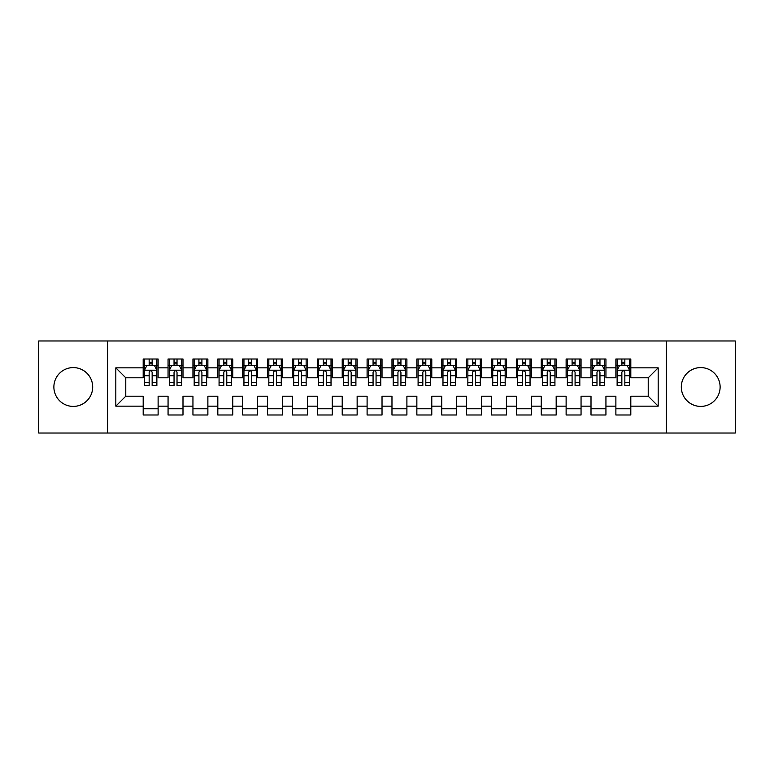 <?xml version="1.0" encoding="UTF-8"?>
<svg xmlns="http://www.w3.org/2000/svg" width="774" height="774" viewBox="0 0 774 774"><rect width="100%" height="100%" fill="white"/><g stroke="black" fill="none" stroke-linecap="round" stroke-linejoin="round"><path stroke-width="1.16" d="M700.722 367.592A19.408 19.408 0 0 0 681.314 387A19.408 19.408 0 0 0 700.722 406.408A19.408 19.408 0 0 0 720.12 387A19.408 19.408 0 0 0 700.722 367.592M73.278 367.592A19.408 19.408 0 0 0 53.88 387A19.408 19.408 0 0 0 73.278 406.408A19.408 19.408 0 0 0 92.686 387A19.408 19.408 0 0 0 73.278 367.592M666.385 433.024L735.3 433.024L735.3 340.976L666.385 340.976L666.385 433.024L107.615 433.024L107.615 340.976L38.7 340.976L38.7 433.024L107.615 433.024M666.385 340.976L107.615 340.976M115.819 406.156L115.819 367.844L143.19 367.844L143.19 377.799L125.775 377.799L125.775 396.201L115.819 406.156L143.19 406.156L143.19 414.99L158.119 414.99L158.119 406.156L168.064 406.156L168.064 414.99L182.993 414.99L182.993 406.156L192.949 406.156L192.949 414.99L207.877 414.99L207.877 406.156L217.823 406.156L217.823 414.99L232.751 414.99L232.751 406.156L242.707 406.156L242.707 414.99L257.636 414.99L257.636 406.156L267.581 406.156L267.581 414.99L282.51 414.99L282.51 406.156L292.466 406.156L292.466 414.99L307.384 414.99L307.384 406.156L317.34 406.156L317.34 414.99L332.269 414.99L332.269 406.156L342.214 406.156L342.214 414.99L357.143 414.99L357.143 406.156L367.099 406.156L367.099 414.99L382.027 414.99L382.027 406.156L391.973 406.156L391.973 414.99L406.901 414.99L406.901 406.156L416.857 406.156L416.857 414.99L431.786 414.99L431.786 406.156L441.731 406.156L441.731 414.99L456.66 414.99L456.66 406.156L466.616 406.156L466.616 414.99L481.534 414.99L481.534 406.156L491.49 406.156L491.49 414.99L506.419 414.99L506.419 406.156L516.364 406.156L516.364 414.99L531.293 414.99L531.293 406.156L541.249 406.156L541.249 414.99L556.177 414.99L556.177 406.156L566.123 406.156L566.123 414.99L581.051 414.99L581.051 406.156L591.007 406.156L591.007 414.99L605.936 414.99L605.936 406.156L615.881 406.156L615.881 414.99L630.81 414.99L630.81 396.201L648.225 396.201L648.225 377.799L630.81 377.799L630.81 367.844L658.181 367.844L658.181 406.156L630.81 406.156M630.81 367.844L630.81 359.01L615.881 359.01L615.881 367.844L605.936 367.844L605.936 359.01L591.007 359.01L591.007 367.844L581.051 367.844L581.051 359.01L566.123 359.01L566.123 367.844L556.177 367.844L556.177 359.01L541.249 359.01L541.249 367.844L531.293 367.844L531.293 359.01L516.364 359.01L516.364 367.844L506.419 367.844L506.419 359.01L491.49 359.01L491.49 367.844L481.534 367.844L481.534 359.01L466.616 359.01L466.616 367.844L456.66 367.844L456.66 359.01L441.731 359.01L441.731 367.844L431.786 367.844L431.786 359.01L416.857 359.01L416.857 367.844L406.901 367.844L406.901 359.01L391.973 359.01L391.973 367.844L382.027 367.844L382.027 359.01L367.099 359.01L367.099 367.844L357.143 367.844L357.143 359.01L342.214 359.01L342.214 367.844L332.269 367.844L332.269 359.01L317.34 359.01L317.34 367.844L307.384 367.844L307.384 359.01L292.466 359.01L292.466 367.844L282.51 367.844L282.51 359.01L267.581 359.01L267.581 367.844L257.636 367.844L257.636 359.01L242.707 359.01L242.707 367.844L232.751 367.844L232.751 359.01L217.823 359.01L217.823 367.844L207.877 367.844L207.877 359.01L192.949 359.01L192.949 367.844L182.993 367.844L182.993 359.01L168.064 359.01L168.064 367.844L158.119 367.844L158.119 359.01L143.19 359.01L143.19 367.844M605.936 406.156L605.936 396.201L615.881 396.201L615.881 406.156M658.181 367.844L648.225 377.799M581.051 406.156L581.051 396.201L591.007 396.201L591.007 406.156M615.881 367.844L615.881 377.799L605.936 377.799L605.936 367.844M556.177 406.156L556.177 396.201L566.123 396.201L566.123 406.156M591.007 367.844L591.007 377.799L581.051 377.799L581.051 367.844M531.293 406.156L531.293 396.201L541.249 396.201L541.249 406.156M566.123 367.844L566.123 377.799L556.177 377.799L556.177 367.844M506.419 406.156L506.419 396.201L516.364 396.201L516.364 406.156M541.249 367.844L541.249 377.799L531.293 377.799L531.293 367.844M481.534 406.156L481.534 396.201L491.49 396.201L491.49 406.156M516.364 367.844L516.364 377.799L506.419 377.799L506.419 367.844M456.66 406.156L456.66 396.201L466.616 396.201L466.616 406.156M491.49 367.844L491.49 377.799L481.534 377.799L481.534 367.844M431.786 406.156L431.786 396.201L441.731 396.201L441.731 406.156M466.616 367.844L466.616 377.799L456.66 377.799L456.66 367.844M406.901 406.156L406.901 396.201L416.857 396.201L416.857 406.156M441.731 367.844L441.731 377.799L431.786 377.799L431.786 367.844M382.027 406.156L382.027 396.201L391.973 396.201L391.973 406.156M416.857 367.844L416.857 377.799L406.901 377.799L406.901 367.844M357.143 406.156L357.143 396.201L367.099 396.201L367.099 406.156M391.973 367.844L391.973 377.799L382.027 377.799L382.027 367.844M332.269 406.156L332.269 396.201L342.214 396.201L342.214 406.156M367.099 367.844L367.099 377.799L357.143 377.799L357.143 367.844M307.384 406.156L307.384 396.201L317.34 396.201L317.34 406.156M342.214 367.844L342.214 377.799L332.269 377.799L332.269 367.844M282.51 406.156L282.51 396.201L292.466 396.201L292.466 406.156M317.34 367.844L317.34 377.799L307.384 377.799L307.384 367.844M257.636 406.156L257.636 396.201L267.581 396.201L267.581 406.156M292.466 367.844L292.466 377.799L282.51 377.799L282.51 367.844M232.751 406.156L232.751 396.201L242.707 396.201L242.707 406.156M267.581 367.844L267.581 377.799L257.636 377.799L257.636 367.844M207.877 406.156L207.877 396.201L217.823 396.201L217.823 406.156M242.707 367.844L242.707 377.799L232.751 377.799L232.751 367.844M182.993 406.156L182.993 396.201L192.949 396.201L192.949 406.156M217.823 367.844L217.823 377.799L207.877 377.799L207.877 367.844M158.119 406.156L158.119 396.201L168.064 396.201L168.064 406.156M192.949 367.844L192.949 377.799L182.993 377.799L182.993 367.844M125.775 396.201L143.19 396.201L143.19 406.156M168.064 367.844L168.064 377.799L158.119 377.799L158.119 367.844M615.881 365.231L617.13 365.231M629.562 365.231L630.81 365.231M591.007 365.231L592.245 365.231M604.688 365.231L605.936 365.231M566.123 365.231L567.371 365.231M579.813 365.231L581.051 365.231M541.249 365.231L542.487 365.231M554.929 365.231L556.177 365.231M516.364 365.231L517.613 365.231M530.055 365.231L531.293 365.231M491.49 365.231L492.738 365.231M505.17 365.231L506.419 365.231M466.616 365.231L467.854 365.231M480.296 365.231L481.534 365.231M441.731 365.231L442.98 365.231M455.412 365.231L456.66 365.231M416.857 365.231L418.095 365.231M430.538 365.231L431.786 365.231M391.973 365.231L393.221 365.231M405.663 365.231L406.901 365.231M367.099 365.231L368.337 365.231M380.779 365.231L382.027 365.231M342.214 365.231L343.463 365.231M355.905 365.231L357.143 365.231M317.34 365.231L318.588 365.231M331.02 365.231L332.269 365.231M292.466 365.231L293.704 365.231M306.146 365.231L307.384 365.231M267.581 365.231L268.83 365.231M281.262 365.231L282.51 365.231M242.707 365.231L243.945 365.231M256.387 365.231L257.636 365.231M217.823 365.231L219.071 365.231M231.513 365.231L232.751 365.231M192.949 365.231L194.187 365.231M206.629 365.231L207.877 365.231M168.064 365.231L169.312 365.231M181.755 365.231L182.993 365.231M143.19 365.231L144.438 365.231M156.87 365.231L158.119 365.231M143.19 408.769L158.119 408.769M168.064 408.769L182.993 408.769M192.949 408.769L207.877 408.769M217.823 408.769L232.751 408.769M242.707 408.769L257.636 408.769M267.581 408.769L282.51 408.769M292.466 408.769L307.384 408.769M317.34 408.769L332.269 408.769M342.214 408.769L357.143 408.769M367.099 408.769L382.027 408.769M391.973 408.769L406.901 408.769M416.857 408.769L431.786 408.769M441.731 408.769L456.66 408.769M466.616 408.769L481.534 408.769M491.49 408.769L506.419 408.769M516.364 408.769L531.293 408.769M541.249 408.769L556.177 408.769M566.123 408.769L581.051 408.769M591.007 408.769L605.936 408.769M615.881 408.769L630.81 408.769M115.819 367.844L125.775 377.799M648.225 396.201L658.181 406.156M152.149 362.242L149.159 362.242M156.87 382.385L152.149 382.385L152.149 385.51L156.87 385.51L156.87 370.33L154.384 365.357L146.925 365.357L144.438 370.33L144.438 385.51L149.159 385.51L149.159 382.385L144.438 382.385M144.438 370.33L144.438 359.01M156.87 370.33L156.87 359.01M149.159 365.357L149.159 359.01M152.149 359.01L152.149 365.357M152.149 382.385L152.149 372.197C151.153 370.282 150.156 370.282 149.159 372.197L149.159 382.385M152.149 365.231L149.159 365.231M177.023 362.242L174.044 362.242M181.755 382.385L177.023 382.385L177.023 385.51L181.755 385.51L181.755 370.33L179.268 365.357L171.799 365.357L169.312 370.33L169.312 385.51L174.044 385.51L174.044 382.385L169.312 382.385M169.312 370.33L169.312 359.01M181.755 370.33L181.755 359.01M174.044 365.357L174.044 359.01M177.023 359.01L177.023 365.357M177.023 382.385L177.023 372.197C176.027 370.282 175.04 370.282 174.044 372.197L174.044 382.385M177.023 365.231L174.044 365.231M201.908 362.242L198.918 362.242M206.629 382.385L201.908 382.385L201.908 385.51L206.629 385.51L206.629 370.33L204.143 365.357L196.683 365.357L194.187 370.33L194.187 385.51L198.918 385.51L198.918 382.385L194.187 382.385M194.187 370.33L194.187 359.01M206.629 370.33L206.629 359.01M198.918 365.357L198.918 359.01M201.908 359.01L201.908 365.357M201.908 382.385L201.908 372.197C200.911 370.282 199.915 370.282 198.918 372.197L198.918 382.385M201.908 365.231L198.918 365.231M226.782 362.242L223.792 362.242M231.513 382.385L226.782 382.385L226.782 385.51L231.513 385.51L231.513 370.33L229.017 365.357L221.558 365.357L219.071 370.33L219.071 385.51L223.792 385.51L223.792 382.385L219.071 382.385M219.071 370.33L219.071 359.01M231.513 370.33L231.513 359.01M223.792 365.357L223.792 359.01M226.782 359.01L226.782 365.357M226.782 382.385L226.782 372.197C225.785 370.282 224.789 370.282 223.792 372.197L223.792 382.385M226.782 365.231L223.792 365.231M251.656 362.242L248.677 362.242M256.387 382.385L251.656 382.385L251.656 385.51L256.387 385.51L256.387 370.33L253.901 365.357L246.432 365.357L243.945 370.33L243.945 385.51L248.677 385.51L248.677 382.385L243.945 382.385M243.945 370.33L243.945 359.01M256.387 370.33L256.387 359.01M248.677 365.357L248.677 359.01M251.656 359.01L251.656 365.357M251.656 382.385L251.656 372.197C250.67 370.282 249.673 370.282 248.677 372.197L248.677 382.385M251.656 365.231L248.677 365.231M276.541 362.242L273.551 362.242M281.262 382.385L276.541 382.385L276.541 385.51L281.262 385.51L281.262 370.33L278.775 365.357L271.316 365.357L268.83 370.33L268.83 385.51L273.551 385.51L273.551 382.385L268.83 382.385M268.83 370.33L268.83 359.01M281.262 370.33L281.262 359.01M273.551 365.357L273.551 359.01M276.541 359.01L276.541 365.357M276.541 382.385L276.541 372.197C275.544 370.282 274.547 370.282 273.551 372.197L273.551 382.385M276.541 365.231L273.551 365.231M301.415 362.242L298.435 362.242M306.146 382.385L301.415 382.385L301.415 385.51L306.146 385.51L306.146 370.33L303.66 365.357L296.19 365.357L293.704 370.33L293.704 385.51L298.435 385.51L298.435 382.385L293.704 382.385M293.704 370.33L293.704 359.01M306.146 370.33L306.146 359.01M298.435 365.357L298.435 359.01M301.415 359.01L301.415 365.357M301.415 382.385L301.415 372.197C300.428 370.282 299.432 370.282 298.435 372.197L298.435 382.385M301.415 365.231L298.435 365.231M326.299 362.242L323.309 362.242M331.02 382.385L326.299 382.385L326.299 385.51L331.02 385.51L331.02 370.33L328.534 365.357L321.075 365.357L318.588 370.33L318.588 385.51L323.309 385.51L323.309 382.385L318.588 382.385M318.588 370.33L318.588 359.01M331.02 370.33L331.02 359.01M323.309 365.357L323.309 359.01M326.299 359.01L326.299 365.357M326.299 382.385L326.299 372.197C325.303 370.282 324.306 370.282 323.309 372.197L323.309 382.385M326.299 365.231L323.309 365.231M351.173 362.242L348.194 362.242M355.905 382.385L351.173 382.385L351.173 385.51L355.905 385.51L355.905 370.33L353.418 365.357L345.949 365.357L343.463 370.33L343.463 385.51L348.194 385.51L348.194 382.385L343.463 382.385M343.463 370.33L343.463 359.01M355.905 370.33L355.905 359.01M348.194 365.357L348.194 359.01M351.173 359.01L351.173 365.357M351.173 382.385L351.173 372.197C350.177 370.282 349.19 370.282 348.194 372.197L348.194 382.385M351.173 365.231L348.194 365.231M376.058 362.242L373.068 362.242M380.779 382.385L376.058 382.385L376.058 385.51L380.779 385.51L380.779 370.33L378.293 365.357L370.833 365.357L368.337 370.33L368.337 385.51L373.068 385.51L373.068 382.385L368.337 382.385M368.337 370.33L368.337 359.01M380.779 370.33L380.779 359.01M373.068 365.357L373.068 359.01M376.058 359.01L376.058 365.357M376.058 382.385L376.058 372.197C375.061 370.282 374.065 370.282 373.068 372.197L373.068 382.385M376.058 365.231L373.068 365.231M400.932 362.242L397.942 362.242M405.663 382.385L400.932 382.385L400.932 385.51L405.663 385.51L405.663 370.33L403.167 365.357L395.708 365.357L393.221 370.33L393.221 385.51L397.942 385.51L397.942 382.385L393.221 382.385M393.221 370.33L393.221 359.01M405.663 370.33L405.663 359.01M397.942 365.357L397.942 359.01M400.932 359.01L400.932 365.357M400.932 382.385L400.932 372.197C399.935 370.282 398.939 370.282 397.942 372.197L397.942 382.385M400.932 365.231L397.942 365.231M425.806 362.242L422.827 362.242M430.538 382.385L425.806 382.385L425.806 385.51L430.538 385.51L430.538 370.33L428.051 365.357L420.582 365.357L418.095 370.33L418.095 385.51L422.827 385.51L422.827 382.385L418.095 382.385M418.095 370.33L418.095 359.01M430.538 370.33L430.538 359.01M422.827 365.357L422.827 359.01M425.806 359.01L425.806 365.357M425.806 382.385L425.806 372.197C424.82 370.282 423.823 370.282 422.827 372.197L422.827 382.385M425.806 365.231L422.827 365.231M450.691 362.242L447.701 362.242M455.412 382.385L450.691 382.385L450.691 385.51L455.412 385.51L455.412 370.33L452.925 365.357L445.466 365.357L442.98 370.33L442.98 385.51L447.701 385.51L447.701 382.385L442.98 382.385M442.98 370.33L442.98 359.01M455.412 370.33L455.412 359.01M447.701 365.357L447.701 359.01M450.691 359.01L450.691 365.357M450.691 382.385L450.691 372.197C449.694 370.282 448.697 370.282 447.701 372.197L447.701 382.385M450.691 365.231L447.701 365.231M475.565 362.242L472.585 362.242M480.296 382.385L475.565 382.385L475.565 385.51L480.296 385.51L480.296 370.33L477.81 365.357L470.34 365.357L467.854 370.33L467.854 385.51L472.585 385.51L472.585 382.385L467.854 382.385M467.854 370.33L467.854 359.01M480.296 370.33L480.296 359.01M472.585 365.357L472.585 359.01M475.565 359.01L475.565 365.357M475.565 382.385L475.565 372.197C474.578 370.282 473.582 370.282 472.585 372.197L472.585 382.385M475.565 365.231L472.585 365.231M500.449 362.242L497.459 362.242M505.17 382.385L500.449 382.385L500.449 385.51L505.17 385.51L505.17 370.33L502.684 365.357L495.225 365.357L492.738 370.33L492.738 385.51L497.459 385.51L497.459 382.385L492.738 382.385M492.738 370.33L492.738 359.01M505.17 370.33L505.17 359.01M497.459 365.357L497.459 359.01M500.449 359.01L500.449 365.357M500.449 382.385L500.449 372.197C499.453 370.282 498.456 370.282 497.459 372.197L497.459 382.385M500.449 365.231L497.459 365.231M525.323 362.242L522.344 362.242M530.055 382.385L525.323 382.385L525.323 385.51L530.055 385.51L530.055 370.33L527.568 365.357L520.099 365.357L517.613 370.33L517.613 385.51L522.344 385.51L522.344 382.385L517.613 382.385M517.613 370.33L517.613 359.01M530.055 370.33L530.055 359.01M522.344 365.357L522.344 359.01M525.323 359.01L525.323 365.357M525.323 382.385L525.323 372.197C524.327 370.282 523.34 370.282 522.344 372.197L522.344 382.385M525.323 365.231L522.344 365.231M550.208 362.242L547.218 362.242M554.929 382.385L550.208 382.385L550.208 385.51L554.929 385.51L554.929 370.33L552.442 365.357L544.983 365.357L542.487 370.33L542.487 385.51L547.218 385.51L547.218 382.385L542.487 382.385M542.487 370.33L542.487 359.01M554.929 370.33L554.929 359.01M547.218 365.357L547.218 359.01M550.208 359.01L550.208 365.357M550.208 382.385L550.208 372.197C549.211 370.282 548.215 370.282 547.218 372.197L547.218 382.385M550.208 365.231L547.218 365.231M575.082 362.242L572.092 362.242M579.813 382.385L575.082 382.385L575.082 385.51L579.813 385.51L579.813 370.33L577.317 365.357L569.857 365.357L567.371 370.33L567.371 385.51L572.092 385.51L572.092 382.385L567.371 382.385M567.371 370.33L567.371 359.01M579.813 370.33L579.813 359.01M572.092 365.357L572.092 359.01M575.082 359.01L575.082 365.357M575.082 382.385L575.082 372.197C574.085 370.282 573.089 370.282 572.092 372.197L572.092 382.385M575.082 365.231L572.092 365.231M599.956 362.242L596.977 362.242M604.688 382.385L599.956 382.385L599.956 385.51L604.688 385.51L604.688 370.33L602.201 365.357L594.732 365.357L592.245 370.33L592.245 385.51L596.977 385.51L596.977 382.385L592.245 382.385M592.245 370.33L592.245 359.01M604.688 370.33L604.688 359.01M596.977 365.357L596.977 359.01M599.956 359.01L599.956 365.357M599.956 382.385L599.956 372.197C598.97 370.282 597.973 370.282 596.977 372.197L596.977 382.385M599.956 365.231L596.977 365.231M624.841 362.242L621.851 362.242M629.562 382.385L624.841 382.385L624.841 385.51L629.562 385.51L629.562 370.33L627.075 365.357L619.616 365.357L617.13 370.33L617.13 385.51L621.851 385.51L621.851 382.385L617.13 382.385M617.13 370.33L617.13 359.01M629.562 370.33L629.562 359.01M621.851 365.357L621.851 359.01M624.841 359.01L624.841 365.357M624.841 382.385L624.841 372.197C623.844 370.282 622.847 370.282 621.851 372.197L621.851 382.385M624.841 365.231L621.851 365.231M156.812 370.204L144.496 370.204M144.438 365.657L146.77 365.657M154.539 365.657L156.87 365.657M149.159 375.719L144.438 375.719M156.87 375.719L152.149 375.719M152.149 363.828L149.159 363.828M181.687 370.204L169.371 370.204M169.312 365.657L171.654 365.657M179.413 365.657L181.755 365.657M174.044 375.719L169.312 375.719M181.755 375.719L177.023 375.719M177.023 363.828L174.044 363.828M206.571 370.204L194.255 370.204M194.187 365.657L196.528 365.657M204.288 365.657L206.629 365.657M198.918 375.719L194.187 375.719M206.629 375.719L201.908 375.719M201.908 363.828L198.918 363.828M231.445 370.204L219.129 370.204M219.071 365.657L221.412 365.657M229.172 365.657L231.513 365.657M223.792 375.719L219.071 375.719M231.513 375.719L226.782 375.719M226.782 363.828L223.792 363.828M256.329 370.204L244.013 370.204M243.945 365.657L246.287 365.657M254.046 365.657L256.387 365.657M248.677 375.719L243.945 375.719M256.387 375.719L251.656 375.719M251.656 363.828L248.677 363.828M281.204 370.204L268.888 370.204M268.83 365.657L271.161 365.657M278.93 365.657L281.262 365.657M273.551 375.719L268.83 375.719M281.262 375.719L276.541 375.719M276.541 363.828L273.551 363.828M306.078 370.204L293.772 370.204M293.704 365.657L296.045 365.657M303.805 365.657L306.146 365.657M298.435 375.719L293.704 375.719M306.146 375.719L301.415 375.719M301.415 363.828L298.435 363.828M330.962 370.204L318.646 370.204M318.588 365.657L320.92 365.657M328.689 365.657L331.02 365.657M323.309 375.719L318.588 375.719M331.02 375.719L326.299 375.719M326.299 363.828L323.309 363.828M355.837 370.204L343.521 370.204M343.463 365.657L345.804 365.657M353.563 365.657L355.905 365.657M348.194 375.719L343.463 375.719M355.905 375.719L351.173 375.719M351.173 363.828L348.194 363.828M380.721 370.204L368.405 370.204M368.337 365.657L370.678 365.657M378.438 365.657L380.779 365.657M373.068 375.719L368.337 375.719M380.779 375.719L376.058 375.719M376.058 363.828L373.068 363.828M405.595 370.204L393.279 370.204M393.221 365.657L395.562 365.657M403.322 365.657L405.663 365.657M397.942 375.719L393.221 375.719M405.663 375.719L400.932 375.719M400.932 363.828L397.942 363.828M430.479 370.204L418.163 370.204M418.095 365.657L420.437 365.657M428.196 365.657L430.538 365.657M422.827 375.719L418.095 375.719M430.538 375.719L425.806 375.719M425.806 363.828L422.827 363.828M455.354 370.204L443.038 370.204M442.98 365.657L445.311 365.657M453.08 365.657L455.412 365.657M447.701 375.719L442.98 375.719M455.412 375.719L450.691 375.719M450.691 363.828L447.701 363.828M480.228 370.204L467.922 370.204M467.854 365.657L470.195 365.657M477.955 365.657L480.296 365.657M472.585 375.719L467.854 375.719M480.296 375.719L475.565 375.719M475.565 363.828L472.585 363.828M505.112 370.204L492.796 370.204M492.738 365.657L495.07 365.657M502.839 365.657L505.17 365.657M497.459 375.719L492.738 375.719M505.17 375.719L500.449 375.719M500.449 363.828L497.459 363.828M529.987 370.204L517.671 370.204M517.613 365.657L519.954 365.657M527.713 365.657L530.055 365.657M522.344 375.719L517.613 375.719M530.055 375.719L525.323 375.719M525.323 363.828L522.344 363.828M554.871 370.204L542.555 370.204M542.487 365.657L544.828 365.657M552.588 365.657L554.929 365.657M547.218 375.719L542.487 375.719M554.929 375.719L550.208 375.719M550.208 363.828L547.218 363.828M579.745 370.204L567.429 370.204M567.371 365.657L569.712 365.657M577.472 365.657L579.813 365.657M572.092 375.719L567.371 375.719M579.813 375.719L575.082 375.719M575.082 363.828L572.092 363.828M604.629 370.204L592.313 370.204M592.245 365.657L594.587 365.657M602.346 365.657L604.688 365.657M596.977 375.719L592.245 375.719M604.688 375.719L599.956 375.719M599.956 363.828L596.977 363.828M629.504 370.204L617.188 370.204M617.13 365.657L619.461 365.657M627.23 365.657L629.562 365.657M621.851 375.719L617.13 375.719M629.562 375.719L624.841 375.719M624.841 363.828L621.851 363.828"/></g></svg>

